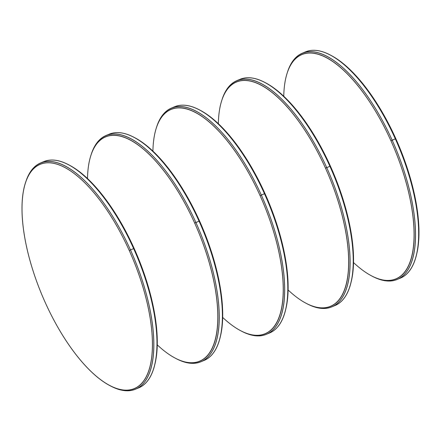 <?xml version="1.0" encoding="UTF-8"?>
<svg xmlns="http://www.w3.org/2000/svg" width="441" height="441" viewBox="0 0 441 441"><rect width="100%" height="100%" fill="white"/><g stroke="black" fill="none" stroke-linecap="round" stroke-linejoin="round"><path stroke-width="0.66" d="M90.565 156.505A121.639 48.89 67.2 0 0 87.489 178.522A121.639 48.89 67.2 0 1 126.027 137.961A121.639 48.89 67.2 0 1 194.668 223.08A121.639 48.89 67.2 0 1 175.099 358.081A121.639 48.89 67.2 0 1 157.244 344.845A121.639 48.89 67.2 0 0 214.574 341.847A121.639 48.89 67.2 0 0 194.668 223.08L195.898 222.496A122.67 49.309 -112.8 0 0 106.055 135.503A122.67 49.309 -112.8 0 0 90.912 155.359L90.565 156.505A121.639 48.89 67.2 0 1 194.668 223.08L199.062 221.167A122.67 49.309 67.2 0 1 219.243 340.579A122.67 49.309 67.2 0 1 204.1 360.429L200.936 361.758A122.67 49.309 -112.8 0 0 195.898 222.496L199.062 221.167A122.67 49.309 67.2 0 1 202.491 361.025A122.67 49.309 67.2 0 0 199.062 221.167A122.67 49.309 67.2 0 0 133.992 137.289A122.67 49.309 67.2 0 0 109.219 134.18L106.055 135.503M175.099 358.081L176.163 358.643A122.67 49.309 -112.8 0 0 200.936 361.758M219.243 340.579L219.59 339.427A121.639 48.89 -112.8 0 0 199.575 221.024A121.639 48.89 -112.8 0 0 135.056 137.851L133.992 137.289M155.987 129.07A121.639 48.89 67.2 0 0 152.911 151.087A121.639 48.89 67.2 0 1 191.449 110.526A121.639 48.89 67.2 0 1 260.091 195.644A121.639 48.89 67.2 0 1 240.521 330.645A121.639 48.89 67.2 0 1 222.666 317.41A121.639 48.89 67.2 0 0 279.996 314.411A121.639 48.89 67.2 0 0 260.091 195.644L261.32 195.06A122.67 49.309 -112.8 0 0 171.477 108.067A122.67 49.309 -112.8 0 0 156.335 127.923L155.987 129.07A121.639 48.89 67.2 0 1 260.091 195.644L264.484 193.731A122.67 49.309 67.2 0 1 284.666 313.143A122.67 49.309 67.2 0 1 269.523 332.994L266.358 334.322A122.67 49.309 -112.8 0 0 261.32 195.06L264.484 193.731A122.67 49.309 67.2 0 1 267.913 333.589A122.67 49.309 67.2 0 0 264.484 193.731A122.67 49.309 67.2 0 0 199.415 109.853A122.67 49.309 67.2 0 0 174.642 106.744L171.477 108.067M240.521 330.645L241.585 331.208A122.67 49.309 -112.8 0 0 266.358 334.322M284.666 313.143L285.013 311.991A121.639 48.89 -112.8 0 0 264.997 193.588A121.639 48.89 -112.8 0 0 200.479 110.415L199.415 109.853M221.41 101.634A121.639 48.89 67.2 0 0 218.334 123.651A121.639 48.89 67.2 0 1 256.871 83.09A121.639 48.89 67.2 0 1 325.513 168.208A121.639 48.89 67.2 0 1 305.944 303.21A121.639 48.89 67.2 0 1 288.089 289.974A121.639 48.89 67.2 0 0 345.419 286.975A121.639 48.89 67.2 0 0 325.513 168.208L326.742 167.624A122.67 49.309 -112.8 0 0 236.9 80.631A122.67 49.309 -112.8 0 0 221.757 100.487L221.41 101.634A121.639 48.89 67.2 0 1 325.513 168.208L329.907 166.296A122.67 49.309 67.2 0 1 350.088 285.707A122.67 49.309 67.2 0 1 334.945 305.558L331.781 306.886A122.67 49.309 -112.8 0 0 326.742 167.624L329.907 166.296A122.67 49.309 67.2 0 1 333.335 306.153A122.67 49.309 67.2 0 0 329.907 166.296A122.67 49.309 67.2 0 0 264.837 82.417A122.67 49.309 67.2 0 0 240.064 79.308L236.9 80.631M305.944 303.21L307.008 303.772A122.67 49.309 -112.8 0 0 331.781 306.886M350.088 285.707L350.435 284.555A121.639 48.89 -112.8 0 0 330.419 166.152A121.639 48.89 -112.8 0 0 265.901 82.98L264.837 82.417M286.832 74.198A121.639 48.89 67.2 0 0 283.756 96.215A121.639 48.89 67.2 0 1 322.294 55.654A121.639 48.89 67.2 0 1 390.935 140.773A121.639 48.89 67.2 0 1 371.366 275.774A121.639 48.89 67.2 0 1 353.511 262.538A121.639 48.89 67.2 0 0 410.841 259.54A121.639 48.89 67.2 0 0 390.935 140.773L392.165 140.188A122.67 49.309 -112.8 0 0 302.322 53.196A122.67 49.309 -112.8 0 0 287.179 73.052L286.832 74.198A121.639 48.89 67.2 0 1 390.935 140.773L395.329 138.86A122.67 49.309 67.2 0 1 415.51 258.272A122.67 49.309 67.2 0 1 400.367 278.122L397.203 279.451A122.67 49.309 -112.8 0 0 392.165 140.188L395.329 138.86A122.67 49.309 67.2 0 1 398.758 278.718A122.67 49.309 67.2 0 0 395.329 138.86A122.67 49.309 67.2 0 0 330.259 54.982A122.67 49.309 67.2 0 0 305.486 51.873L302.322 53.196M371.366 275.774L372.43 276.336A122.67 49.309 -112.8 0 0 397.203 279.451M415.51 258.272L415.857 257.12A121.639 48.89 -112.8 0 0 395.842 138.717A121.639 48.89 -112.8 0 0 331.323 55.544L330.259 54.982M109.677 385.517L110.741 386.079A122.67 49.309 -112.8 0 0 135.514 389.194A122.67 49.309 -112.8 0 0 130.475 249.931L129.246 250.516A121.639 48.89 67.2 0 1 136.98 387.198A121.639 48.89 67.2 0 1 45.158 302.344A121.639 48.89 67.2 0 1 37.424 165.667A121.639 48.89 67.2 0 1 129.246 250.516A121.639 48.89 67.2 0 1 136.98 387.198A121.639 48.89 67.2 0 1 45.158 302.344A121.639 48.89 67.2 0 1 37.424 165.667A121.639 48.89 67.2 0 1 129.246 250.516A121.639 48.89 67.2 0 1 109.677 385.517A121.639 48.89 67.2 0 1 45.158 302.344A121.639 48.89 67.2 0 1 25.143 183.941A121.639 48.89 67.2 0 1 129.246 250.516L130.475 249.931A122.67 49.309 -112.8 0 0 40.633 162.938A122.67 49.309 -112.8 0 0 25.49 182.795L25.143 183.941M40.633 162.938L43.797 161.615A122.67 49.309 67.2 0 1 68.57 164.725A122.67 49.309 67.2 0 1 133.64 248.603A122.67 49.309 67.2 0 1 153.821 368.014A122.67 49.309 67.2 0 1 138.678 387.865L135.514 389.194M153.821 368.014L154.168 366.862A121.639 48.89 -112.8 0 0 134.152 248.459A121.639 48.89 -112.8 0 0 69.634 165.287L68.57 164.725M175.628 358.357A122.67 49.309 -112.8 0 0 218.163 332.393A122.67 49.309 -112.8 0 0 195.898 222.496A122.67 49.309 -112.8 0 0 90.741 155.938A122.67 49.309 -112.8 0 1 195.898 222.496A122.67 49.309 -112.8 0 1 218.163 332.393A122.67 49.309 -112.8 0 1 175.628 358.357M199.575 221.024L199.062 221.167A122.67 49.309 67.2 0 0 107.665 134.907A122.67 49.309 67.2 0 1 199.062 221.167L199.575 221.024A121.639 48.89 -112.8 0 0 134.527 137.575A121.639 48.89 -112.8 0 1 199.575 221.024A121.639 48.89 -112.8 0 1 219.414 339.994A121.639 48.89 -112.8 0 0 199.575 221.024M87.489 178.522A121.639 48.89 67.2 0 1 126.027 137.961A121.639 48.89 67.2 0 1 194.668 223.08A121.639 48.89 67.2 0 1 214.574 341.847A121.639 48.89 67.2 0 1 157.244 344.845M241.051 330.921A122.67 49.309 -112.8 0 0 283.585 304.957A122.67 49.309 -112.8 0 0 261.32 195.06A122.67 49.309 -112.8 0 0 156.164 128.502A122.67 49.309 -112.8 0 1 261.32 195.06A122.67 49.309 -112.8 0 1 283.585 304.957A122.67 49.309 -112.8 0 1 241.051 330.921M264.997 193.588L264.484 193.731A122.67 49.309 67.2 0 0 173.087 107.472A122.67 49.309 67.2 0 1 264.484 193.731L264.997 193.588A121.639 48.89 -112.8 0 0 199.949 110.14A121.639 48.89 -112.8 0 1 264.997 193.588A121.639 48.89 -112.8 0 1 284.836 312.559A121.639 48.89 -112.8 0 0 264.997 193.588M152.911 151.087A121.639 48.89 67.2 0 1 191.449 110.526A121.639 48.89 67.2 0 1 260.091 195.644A121.639 48.89 67.2 0 1 279.996 314.411A121.639 48.89 67.2 0 1 222.666 317.41M306.473 303.485A122.67 49.309 -112.8 0 0 349.007 277.521A122.67 49.309 -112.8 0 0 326.742 167.624A122.67 49.309 -112.8 0 0 221.586 101.066A122.67 49.309 -112.8 0 1 326.742 167.624A122.67 49.309 -112.8 0 1 349.007 277.521A122.67 49.309 -112.8 0 1 306.473 303.485M330.419 166.152L329.907 166.296A122.67 49.309 67.2 0 0 238.509 80.036A122.67 49.309 67.2 0 1 329.907 166.296L330.419 166.152A121.639 48.89 -112.8 0 0 265.372 82.704A121.639 48.89 -112.8 0 1 330.419 166.152A121.639 48.89 -112.8 0 1 350.259 285.123A121.639 48.89 -112.8 0 0 330.419 166.152M218.334 123.651A121.639 48.89 67.2 0 1 256.871 83.09A121.639 48.89 67.2 0 1 325.513 168.208A121.639 48.89 67.2 0 1 345.419 286.975A121.639 48.89 67.2 0 1 288.089 289.974M371.895 276.049A122.67 49.309 -112.8 0 0 414.43 250.086A122.67 49.309 -112.8 0 0 392.165 140.188A122.67 49.309 -112.8 0 0 287.008 73.63A122.67 49.309 -112.8 0 1 392.165 140.188A122.67 49.309 -112.8 0 1 414.43 250.086A122.67 49.309 -112.8 0 1 371.895 276.049M395.842 138.717L395.329 138.86A122.67 49.309 67.2 0 0 303.932 52.6A122.67 49.309 67.2 0 1 395.329 138.86L395.842 138.717A121.639 48.89 -112.8 0 0 330.794 55.268A121.639 48.89 -112.8 0 1 395.842 138.717A121.639 48.89 -112.8 0 1 415.681 257.687A121.639 48.89 -112.8 0 0 395.842 138.717M283.756 96.215A121.639 48.89 67.2 0 1 322.294 55.654A121.639 48.89 67.2 0 1 390.935 140.773A121.639 48.89 67.2 0 1 410.841 259.54A121.639 48.89 67.2 0 1 353.511 262.538M110.206 385.792A122.67 49.309 -112.8 0 0 152.74 359.828A122.67 49.309 -112.8 0 0 130.475 249.931L133.64 248.603A122.67 49.309 67.2 0 1 137.068 388.46A122.67 49.309 67.2 0 0 133.64 248.603L134.152 248.459A121.639 48.89 -112.8 0 0 69.105 165.011A121.639 48.89 -112.8 0 1 134.152 248.459L133.64 248.603A122.67 49.309 67.2 0 0 42.242 162.343A122.67 49.309 67.2 0 1 133.64 248.603L130.475 249.931A122.67 49.309 -112.8 0 0 25.319 183.373A122.67 49.309 -112.8 0 1 130.475 249.931A122.67 49.309 -112.8 0 1 152.74 359.828A122.67 49.309 -112.8 0 1 110.206 385.792M153.992 367.43A121.639 48.89 -112.8 0 0 134.152 248.459A121.639 48.89 -112.8 0 1 153.992 367.43"/></g></svg>
